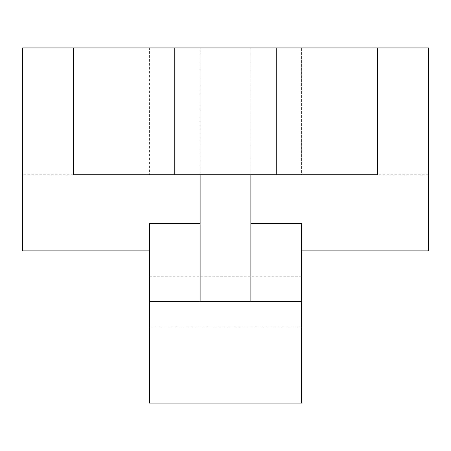 <?xml version="1.0" encoding="UTF-8"?>
<svg xmlns="http://www.w3.org/2000/svg" width="451" height="451" viewBox="0 0 451 451"><rect width="100%" height="100%" fill="white"/><g stroke="black" fill="none" stroke-linecap="round" stroke-linejoin="round"><path stroke-width="0.34" stroke-dasharray="2.25 1.69" d="M250.869 223.679L250.869 301.606L301.606 301.606L301.606 403.081L301.606 223.679C301.606 259.567 301.606 259.567 301.606 223.679C301.606 259.567 301.606 259.567 301.606 223.679L250.869 223.679L250.869 47.919L301.606 47.919L250.869 47.919L301.606 47.919L250.869 47.919L250.869 301.606L149.394 301.606L149.394 403.081L149.394 223.679C149.394 259.567 149.394 259.567 149.394 223.679C149.394 259.567 149.394 259.567 149.394 223.679L200.131 223.679L200.131 174.762L200.131 301.606L200.131 223.679M301.606 47.919L301.606 174.762L250.869 174.762L301.606 174.762L250.869 174.762L301.606 174.762L301.606 47.919M200.131 47.919L200.131 174.762L73.287 174.762L377.712 174.762L149.394 174.762L200.131 174.762L200.131 47.919L149.394 47.919L149.394 174.762L149.394 47.919L200.131 47.919M73.287 47.919L73.287 174.762L73.287 47.919L73.287 174.762L174.762 174.762L174.762 47.919L22.55 47.919L22.55 250.869L22.55 47.919L22.55 174.762L22.55 47.919L22.55 174.762L22.55 47.919L428.45 47.919L174.762 47.919M276.238 47.919L276.238 174.762L377.712 174.762L377.712 47.919M428.45 47.919L428.45 250.869L428.45 47.919L428.45 174.762L428.45 47.919L428.45 174.762L428.45 47.919L22.55 47.919M276.238 174.762L174.762 174.762M250.869 301.606L250.869 174.762M200.131 301.606L200.131 174.762M149.394 276.238L301.606 276.238M428.45 174.762L22.55 174.762M149.394 326.975L301.606 326.975"/><path stroke-width="0.68" d="M428.45 47.919L428.45 250.869L428.45 47.919L377.712 47.919L377.712 174.762L73.287 174.762L73.287 47.919L22.55 47.919L22.55 250.869L22.55 47.919M200.131 223.679L149.394 223.679L149.394 403.081L149.394 301.606L200.131 301.606L200.131 174.762M200.131 301.606L301.606 301.606L301.606 403.081L301.606 223.679L250.869 223.679M276.238 174.762L276.238 47.919L377.712 47.919M276.238 47.919L174.762 47.919L174.762 174.762M73.287 47.919L174.762 47.919M250.869 301.606L250.869 174.762M22.55 250.869L149.394 250.869M301.606 250.869L428.45 250.869M301.606 403.081L149.394 403.081"/></g></svg>
